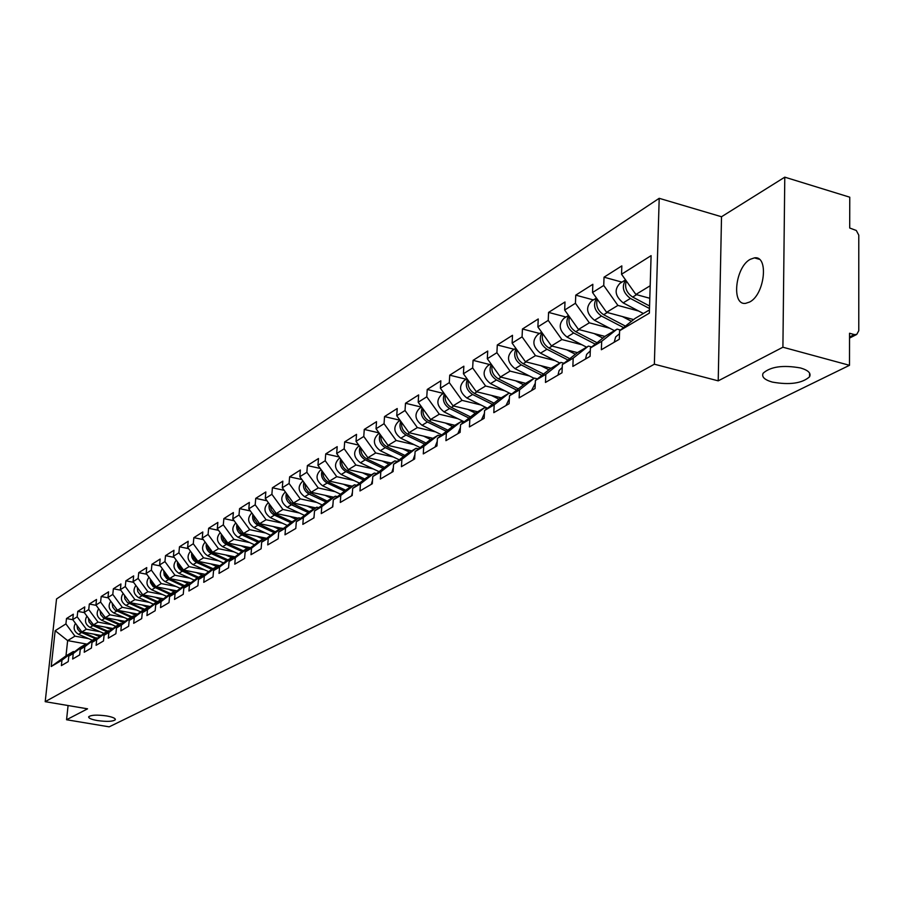 <?xml version="1.0" encoding="UTF-8"?>
<svg xmlns="http://www.w3.org/2000/svg" width="904" height="904" viewBox="0 0 904 904"><rect width="100%" height="100%" fill="white"/><g stroke="black" fill="none" stroke-linecap="round" stroke-linejoin="round"><path stroke-width="1.36" d="M772.332 382.087C789.621 385.149 802.029 383.398 809.532 376.832C811.306 373.228 808.3 370.267 800.503 367.962C783.011 364.854 770.547 366.606 763.134 373.216C761.428 376.866 764.49 379.827 772.332 382.087M97.417 720.567C106.988 721.855 112.966 721.573 115.328 719.72C115.576 718.318 112.684 717.064 106.649 715.945C97.022 714.646 91.033 714.928 88.682 716.793C88.468 718.205 91.372 719.471 97.417 720.567M750.275 259.312L754.422 257.877C769.044 255.244 764.795 294.67 749.597 302.038L745.653 303.337C731.121 305.688 735.234 267.075 750.275 259.312M659.197 198.315L56.534 598.956L45.2 701.673L654.36 364.199L659.197 198.315L721.516 216.745L718.217 380.855L782.909 347.215L784.785 177.161L721.516 216.745M784.785 177.161L849.76 197.196L849.703 228.011L856.314 230.497L858.777 235.153L858.777 330.717L856.721 334.446L849.545 338.073M87.112 644.145L67.642 640.608L55.167 630.687L51.223 666.519L61.969 660.169L61.382 665.615L68.207 661.615L68.806 656.123L80.207 647.456L84.694 644.789L85.959 645.027M55.167 630.687L65.913 623.918L66.501 618.539L72.795 619.703M101.112 635.478L81.857 631.952L72.738 619.624L73.326 614.2L66.501 618.539M72.738 619.624L77.179 616.833L77.767 611.386L84.321 612.607M112.943 628.529L93.417 624.913L84.185 612.426L84.773 606.934L77.767 611.386M84.185 612.426L88.739 609.556L89.326 604.041L96.152 605.33M125.091 621.387L105.271 617.692L95.926 605.025L96.513 599.476L89.326 604.041M95.926 605.025L100.604 602.087L101.191 596.504L108.299 597.86M137.555 614.065L117.452 610.268L107.983 597.442L108.57 591.826L101.191 596.504M107.983 597.442L112.785 594.425L113.373 588.775L120.763 590.199M150.358 606.539L129.95 602.652L120.368 589.657L120.944 583.961L113.373 588.775M120.368 589.657L125.294 586.549L125.882 580.831L133.589 582.323M163.511 598.821L142.787 594.832L133.08 581.645L133.656 575.882L125.882 580.831M133.08 581.645L138.154 578.458L138.73 572.673L146.753 574.243M177.026 590.888L155.985 586.798L146.154 573.418L146.73 567.588L138.73 572.673M146.154 573.418L151.363 570.141L151.94 564.277L160.302 565.938M190.925 582.73L169.545 578.537L159.59 564.966L160.155 559.056L151.94 564.277M159.59 564.966L164.946 561.599L165.511 555.655L174.235 557.406M205.208 574.345L183.501 570.04L173.398 556.276L173.975 550.287L165.511 555.655M173.398 556.276L178.913 552.807L179.478 546.796L188.574 548.638M219.921 565.723L197.852 561.294L187.614 547.327L188.179 541.27L179.478 546.796M187.614 547.327L193.286 543.767L193.851 537.665L203.332 539.609M235.051 556.853L212.621 552.299L202.247 538.129L202.801 531.981L193.851 537.665M202.247 538.129L208.078 534.456L208.632 528.275L218.531 530.332M250.634 547.722L227.819 543.033L217.299 528.648L217.864 522.422L208.632 528.275M217.299 528.648L223.311 524.862L223.864 518.602L234.192 520.772M266.691 538.309L243.492 533.496L232.814 518.885L233.368 512.568L223.864 518.602M232.814 518.885L239.018 514.986L239.56 508.636L250.34 510.929M281.291 528.218L259.629 523.665L248.803 508.816L249.357 502.421L239.56 508.636M248.803 508.816L255.188 504.805L255.73 498.364L266.996 500.793M298.207 518.195L276.274 513.517L265.29 498.443L265.832 491.957L255.73 498.364M265.29 498.443L271.878 494.307L272.409 487.776L284.184 490.341M315.643 507.856L293.438 503.065L282.297 487.742L282.828 481.165L272.409 487.776M282.297 487.742L289.088 483.47L289.619 476.849L301.925 479.561M333.632 497.189L311.157 492.273L299.846 476.702L300.365 470.023L289.619 476.849M299.846 476.702L306.863 472.283L307.383 465.571L320.253 468.453M352.21 486.171L329.452 481.131L317.959 465.3L318.479 458.52L307.383 465.571M317.959 465.3L325.214 460.735L325.722 453.921L339.192 456.983M371.397 474.792L348.345 469.617L336.683 453.525L337.192 446.644L325.722 453.921M336.683 453.525L344.175 448.802L344.673 441.886L358.775 445.13M391.217 463.04L367.883 457.718L356.029 441.344L356.526 434.361L344.673 441.886M356.029 441.344L363.77 436.474L364.267 429.445L379.036 432.892M411.727 450.881L388.076 445.412L376.041 428.756L376.527 421.671L364.267 429.445M376.041 428.756L384.053 423.705L384.528 416.586L400.009 420.247M432.937 438.304L408.981 432.688L396.743 415.716L397.218 408.529L384.528 416.586M396.743 415.716L405.037 410.506L405.5 403.263L421.524 407.116M454.893 425.287L430.62 419.501L418.19 402.223L418.642 394.924L405.5 403.263M418.19 402.223L426.778 396.822L427.23 389.466L443.468 393.432M477.64 411.795L453.04 405.839L440.395 388.245L440.836 380.821L427.23 389.466M440.395 388.245L449.299 382.641L449.74 375.171L466.193 379.251M501.211 397.816L476.284 391.681L463.424 373.759L463.854 366.21L449.74 375.171M463.424 373.759L472.656 367.951L473.074 360.346L489.765 364.561M525.665 383.319L500.398 376.991L487.312 358.73L487.719 351.057L473.074 360.346M487.312 358.73L496.906 352.696L497.302 344.966L514.218 349.306M551.044 368.267L525.427 361.747L512.116 343.113L512.5 335.316L497.302 344.966M512.116 343.113L522.071 336.853L522.444 328.999L539.598 333.474M577.43 352.639L551.429 345.904L537.88 326.909L538.242 318.965L522.444 328.999M537.88 326.909L548.231 320.389L548.581 312.4L565.972 317.033M604.979 336.435L578.47 329.44L564.661 310.049L565 301.981L548.581 312.4M564.661 310.049L575.43 303.269L575.758 295.145L593.397 299.925M633.647 319.587L606.595 312.309L592.527 292.512L592.843 284.297L575.758 295.145M592.527 292.512L603.736 285.461L604.041 277.189L621.929 282.127M649.806 298.286L635.874 294.467L621.545 274.251L621.828 265.889L604.041 277.189M621.545 274.251L651.095 255.651L649.354 313.146L619.613 330.728L635.105 318.423L649.456 309.914M68.806 656.123L73.247 653.502L72.659 659.016L79.665 654.914L80.253 649.366L84.818 646.665L84.23 652.247L91.417 648.044L92.005 642.416L96.694 639.648L96.106 645.298L103.485 640.981L104.073 635.286L108.887 632.45L108.299 638.167L115.881 633.727L116.469 627.964L121.407 625.048L120.82 630.845L128.617 626.28L129.204 620.449L134.278 617.455L133.69 623.308L141.702 618.619L142.29 612.72L147.499 609.635L146.923 615.567L155.16 610.754L155.737 604.765L161.104 601.601L160.528 607.612L169.003 602.652L169.579 596.595L175.093 593.329L174.517 599.431L183.241 594.323L183.817 588.188L189.49 584.831L188.925 591.001L197.897 585.747L198.473 579.52L204.315 576.074L203.75 582.323L213.005 576.921L213.559 570.605L219.593 567.045L219.028 573.396L228.554 567.825L229.107 561.418L235.322 557.757L234.769 564.186L244.588 558.446L245.142 551.948L251.538 548.174L250.996 554.694L261.12 548.773L261.663 542.185L268.273 538.287L267.731 544.909L278.183 538.795L278.714 532.117L285.54 528.083L284.997 534.806L295.789 528.49L296.32 521.721L303.36 517.563L302.829 524.376L313.982 517.856L314.502 510.975L321.767 506.681L321.248 513.596L332.774 506.861L333.282 499.878L340.797 495.437L340.288 502.466L352.198 495.494L352.696 488.409L360.47 483.821L359.973 490.951L372.301 483.742L372.787 476.544L380.833 471.786L380.347 479.03L393.104 471.572L393.579 464.26L401.907 459.334L401.432 466.69L414.642 458.961L415.106 451.537L423.739 446.44L423.275 453.91L436.971 445.909L437.423 438.361L446.373 433.072L445.932 440.666L460.125 432.361L460.565 424.688L469.843 419.207L469.425 426.925L484.16 418.303L484.578 410.506L494.205 404.811L493.799 412.665L509.11 403.704L509.506 395.771L519.517 389.861L519.133 397.85L535.044 388.539L535.417 380.46L545.824 374.312L545.462 382.448L562.005 372.764L562.356 364.549L573.192 358.153L572.853 366.425L590.075 356.346L590.402 347.983L601.68 341.316L601.363 349.746L619.319 339.249L619.613 330.728M100.095 631.749L86.343 629.218L81.857 631.952M86.343 629.218L77.179 616.833M73.247 653.502L84.694 644.789M111.938 624.698L98.016 622.11L93.417 624.913M80.253 649.366L91.767 640.597L96.366 637.862L97.666 638.1M98.016 622.11L88.739 609.556M84.818 646.665L96.366 637.862M124.085 617.455L109.994 614.81L105.271 617.692M92.005 642.416L103.632 633.557L108.356 630.766L109.689 631.003M109.994 614.81L100.604 602.087M96.694 639.648L108.356 630.766M136.549 610.019L122.3 607.318L117.452 610.268M104.073 635.286L115.814 626.336L120.661 623.466L122.04 623.715M122.3 607.318L112.785 594.425M108.887 632.45L120.661 623.466M149.363 602.38L134.933 599.623L129.95 602.652M116.469 627.964L128.323 618.924L133.295 615.974L134.707 616.234M134.933 599.623L125.294 586.549M121.407 625.048L133.295 615.974M162.517 594.538L147.906 591.713L142.787 594.832M129.204 620.449L141.171 611.307L146.29 608.268L147.736 608.55M147.906 591.713L138.154 578.458M134.278 617.455L146.29 608.268M176.043 586.481L161.24 583.588L155.985 586.798M142.29 612.72L154.369 603.476L159.635 600.358L161.127 600.64M161.24 583.588L151.363 570.141M147.499 609.635L159.635 600.358M189.942 578.198L174.958 575.238L169.545 578.537M155.737 604.765L167.941 595.431L173.353 592.222L174.89 592.515M174.958 575.238L164.946 561.599M161.104 601.601L173.353 592.222M204.236 569.678L189.06 566.65L183.501 570.04M169.579 596.595L181.896 587.148L187.467 583.848L189.06 584.165M189.06 566.65L178.913 552.807M175.093 593.329L187.467 583.848M218.949 560.909L203.569 557.813L197.852 561.294M183.817 588.188L196.258 578.639L201.987 575.238L203.626 575.565M203.569 557.813L193.286 543.767M189.49 584.831L201.987 575.238M234.091 551.881L218.508 548.705L212.621 552.299M198.473 579.52L211.05 569.87L216.937 566.379L218.632 566.718M218.508 548.705L208.078 534.456M204.315 576.074L216.937 566.379M249.685 542.592L233.899 539.338L227.819 543.033M213.559 570.605L226.26 560.842L232.339 557.248L234.079 557.598M233.899 539.338L223.311 524.862M219.593 567.045L232.339 557.248M265.742 533.021L249.741 529.688L243.492 533.496M229.107 561.418L241.944 551.553L248.204 547.835L250.001 548.208M249.741 529.688L239.018 514.986M235.322 557.757L248.204 547.835M282.308 523.167L266.081 519.732L259.629 523.665M245.142 551.948L258.103 541.971L264.556 538.14L266.42 538.524M266.081 519.732L255.188 504.805M251.538 548.174L264.556 538.14M299.371 512.997L282.918 509.472L276.274 513.517M261.663 542.185L274.771 532.083L281.426 528.139L283.347 528.546M282.918 509.472L271.878 494.307M268.273 538.287L281.426 528.139M316.988 502.5L300.297 498.884L293.438 503.065M278.714 532.117L291.958 521.89L298.828 517.822L300.806 518.241M300.297 498.884L289.088 483.47M285.54 528.083L298.828 517.822M335.169 491.674L318.242 487.957L311.157 492.273M296.32 521.721L309.699 511.381L316.784 507.167L318.841 507.619M318.242 487.957L306.863 472.283M303.36 517.563L316.784 507.167M353.939 480.499L336.763 476.679L329.452 481.131M314.502 510.975L328.016 500.511L335.339 496.172L337.463 496.635M336.763 476.679L325.214 460.735M321.767 506.681L335.339 496.172M373.329 468.95L355.905 465.018L348.345 469.617M333.282 499.878L346.933 489.29L354.515 484.804L356.707 485.29M355.905 465.018L344.175 448.802M340.797 495.437L354.515 484.804M393.387 457.017L375.691 452.96L367.883 457.718M352.696 488.409L366.504 477.696L374.335 473.052L376.618 473.56M375.691 452.96L363.77 436.474M360.47 483.821L374.335 473.052M414.122 444.666L396.167 440.485L388.076 445.412M372.787 476.544L386.731 465.696L394.833 460.893L397.206 461.435M396.167 440.485L384.053 423.705M380.833 471.786L394.833 460.893M435.592 431.886L417.354 427.581L408.981 432.688M393.579 464.26L407.67 453.277L416.066 448.305L418.518 448.881M417.354 427.581L405.037 410.506M401.907 459.334L416.066 448.305M457.819 418.665L439.299 414.213L430.62 419.501M415.106 451.537L429.355 440.429L438.044 435.276L440.598 435.875M439.299 414.213L426.778 396.822M423.739 446.44L438.044 435.276M480.86 404.958L462.034 400.37L453.04 405.839M437.423 438.361L451.819 427.106L460.825 421.761L463.481 422.394M462.034 400.37L449.299 382.641M446.373 433.072L460.825 421.761M504.737 390.743L485.606 386.008L476.284 391.681M460.565 424.688L475.108 413.297L484.454 407.749L487.222 408.427M485.606 386.008L472.656 367.951M469.843 419.207L484.454 407.749M529.529 375.996L510.071 371.103L500.398 376.991M484.578 410.506L499.279 398.969L508.975 393.217L511.856 393.929M510.071 371.103L496.906 352.696M494.205 404.811L508.975 393.217M555.259 360.696L535.484 355.622L525.427 361.747M509.506 395.771L524.365 384.087L534.445 378.109L537.439 378.866M535.484 355.622L522.071 336.853M519.517 389.861L534.445 378.109M581.995 344.797L561.881 339.542L551.429 345.904M535.417 380.46L550.434 368.629L560.909 362.425L564.039 363.227M561.881 339.542L548.231 320.389M545.824 374.312L560.909 362.425M609.804 328.265L589.329 322.818L578.47 329.44M562.356 364.549L577.543 352.56L588.425 346.108L591.691 346.955M589.329 322.818L575.43 303.269M573.192 358.153L588.425 346.108M638.732 311.066L617.895 305.416L606.595 312.309M590.402 347.983L605.736 335.836L617.082 329.112L620.494 330.028M617.895 305.416L603.736 285.461M601.68 341.316L617.082 329.112M849.545 336.989L854.314 334.582L849.545 333.248L849.5 365.306L782.909 347.215M854.314 334.582L856.721 334.446M650.179 285.754L635.874 294.467M68.082 705.538L66.557 719.742L109.181 726.839L849.5 365.306M66.557 719.742L87.552 708.826L45.2 701.673M718.217 380.855L654.36 364.199M88.558 638.631L74.964 636.156L67.642 640.608L65.981 655.886L73.303 651.547L74.535 651.761M74.964 636.156L65.913 623.918M61.969 660.169L73.303 651.547M51.223 666.519L65.981 655.886M614.189 342.243L615.647 336.955L619.5 333.723M625.636 280.025C621.455 286.704 623.048 292.839 630.404 298.444L649.501 308.535M625.534 279.878L619.907 283.393C613.974 289.687 615.059 296.184 623.161 302.863L643.388 313.518M626.302 280.963C624.381 287.483 626.517 292.851 632.687 297.066L649.569 305.993M585.521 359.012L586.639 354.368L590.289 350.921M557.971 375.126L559.09 370.561L562.231 367.442M531.484 390.618L535.281 383.296M506.003 405.523L509.37 398.585M481.47 419.874L484.42 413.343M596.595 298.241C592.753 304.84 594.38 310.773 601.476 316.061L623.557 327.598M596.448 298.026L591.374 301.179C585.498 307.394 586.538 313.767 594.516 320.298L614.437 330.683M597.307 299.235C595.6 305.586 597.713 310.75 603.657 314.728L625.421 326.107M622.393 316.558L631.467 321.315M568.706 315.733C565.181 322.242 566.831 327.994 573.678 332.977L595.261 344.142M568.503 315.451L563.96 318.287C558.13 324.412 559.147 330.672 566.989 337.056L586.617 347.181M569.452 316.773C567.938 322.965 570.051 327.937 575.78 331.7L597.058 342.718M594.109 333.565L602.866 338.107M541.914 332.559C538.66 338.966 540.343 344.526 546.954 349.249L568.051 360.052M541.654 332.197L537.597 334.729C531.823 340.774 532.795 346.921 540.513 353.17L559.858 363.046M542.683 333.644C541.349 339.655 543.451 344.447 548.977 348.017L569.791 358.685M566.921 349.927L575.385 354.266M516.139 348.752C513.156 355.046 514.851 360.425 521.246 364.9L541.88 375.363M515.822 348.3L512.218 350.549C506.5 356.515 507.438 362.56 515.043 368.674L534.106 378.313M516.941 349.859C515.766 355.713 517.856 360.334 523.19 363.713L543.553 374.053M540.773 365.657L548.943 369.804M491.335 364.346C488.589 370.516 490.307 375.725 496.477 379.974L516.692 390.121M490.962 363.815L487.776 365.792C482.114 371.691 483.018 377.623 490.51 383.601L510.353 393.556M492.149 365.476C491.132 371.171 493.2 375.623 498.353 378.832L518.297 388.867M515.585 380.799L523.495 384.776M457.842 433.705L460.396 427.581M467.447 379.364C464.916 385.42 466.645 390.46 472.622 394.494L492.409 404.348M467.006 378.753L464.215 380.482C458.611 386.302 459.492 392.133 466.859 397.997L487.459 408.235M468.283 380.527C467.402 386.053 469.447 390.336 474.419 393.398L493.968 403.139M491.324 395.387L498.974 399.206M435.05 447.028L437.242 441.355M444.418 393.85C442.101 399.771 443.83 404.664 449.616 408.495L469.006 418.077M443.921 393.15L441.502 394.652C435.943 400.393 436.801 406.133 444.056 411.885L464.227 421.818M445.265 395.025C444.508 400.393 446.542 404.529 451.356 407.444L470.509 416.902M467.922 409.444L475.38 413.139M413.06 459.899L414.913 454.678M422.213 407.817C420.077 413.625 421.818 418.36 427.411 422.01L446.429 431.321M421.648 407.037L419.569 408.337C414.077 413.998 414.902 419.648 422.055 425.275L441.807 434.926M423.072 409.015C422.428 414.224 424.439 418.213 429.095 420.993L447.875 430.191M445.356 423.015L452.667 426.598M391.827 472.317L393.364 467.583M400.777 421.309C398.822 426.982 400.551 431.57 405.986 435.061L424.631 444.113M400.156 420.439L398.404 421.535C392.957 427.129 393.76 432.688 400.811 438.214L420.168 447.593M401.647 422.507C401.116 427.569 403.105 431.423 407.602 434.067L426.021 443.028M423.558 436.101L430.745 439.604M371.329 484.307L372.538 480.103M380.075 434.327C378.279 439.886 380.019 444.327 385.273 447.661L403.568 456.475M379.386 433.389L377.94 434.293C372.55 439.819 373.329 445.288 380.279 450.7L399.252 459.831M380.946 435.547C380.516 440.463 382.482 444.18 386.844 446.712L404.924 455.424M402.506 448.757L409.568 452.158M351.509 495.9L352.424 492.273M360.063 446.926C358.425 452.35 360.165 456.656 365.261 459.842L383.217 468.43M359.329 445.909L358.165 446.632C352.82 452.079 353.577 457.469 360.425 462.791L379.047 471.673M360.956 448.147C360.617 452.915 362.56 456.509 366.787 458.916L384.528 467.413M382.166 460.972L389.093 464.294M332.333 507.11L332.966 504.161M340.718 459.096C339.226 464.407 340.955 468.577 345.904 471.628L363.532 480.001M339.927 458L339.023 458.565C333.734 463.955 334.469 469.255 341.226 474.476L359.498 483.131M341.622 460.328C341.362 464.961 343.283 468.419 347.373 470.735L364.798 479.018M362.481 472.792L369.295 476.035M313.79 517.958L314.129 515.879M322.005 470.871C320.649 476.058 322.366 480.114 327.18 483.03L344.492 491.188M321.157 469.707L320.513 470.114C315.27 475.436 315.982 480.657 322.649 485.787L340.582 494.228M322.909 472.114C322.739 476.6 324.626 479.956 328.593 482.16L345.712 490.239M343.441 484.228L350.142 487.392M303.891 482.284C302.648 487.346 304.365 491.267 309.044 494.07L326.05 502.036M302.998 481.041L302.58 481.301C297.382 486.555 298.083 491.697 304.659 496.737L322.265 504.974M304.795 483.527L305.71 488.454L308.309 491.866L327.237 501.11M325.011 495.302L331.598 498.386M286.353 493.324C285.223 498.262 286.93 502.082 291.472 504.76L308.196 512.534M285.404 492.013L285.201 492.138C280.059 497.324 280.737 502.398 287.223 507.347L304.512 515.382M287.257 494.567L287.879 498.59L290.749 502.635L309.349 511.653M307.157 506.025L313.631 509.042M269.358 504.025C268.33 508.85 270.036 512.557 274.443 515.122L290.885 522.727M268.352 502.647C263.267 507.777 263.923 512.771 270.33 517.63L287.314 525.473M270.262 505.279L271.256 509.912L274.375 513.551L292.003 521.868M289.845 516.41L296.218 519.371M252.871 514.399C251.956 519.111 253.64 522.704 257.934 525.179L274.104 532.603M251.82 512.952C246.995 518.071 247.707 522.953 253.934 527.608L270.635 535.27M253.787 515.653L254.476 519.427L257.244 523.19L275.257 531.801M273.076 526.49L279.347 529.371M236.893 524.467C236.068 529.055 237.741 532.546 241.922 534.919L257.821 542.185M235.786 522.953C231.221 528.049 231.966 532.829 238.034 537.281L254.465 544.773M237.808 525.721L238.532 529.382L241.244 533.01L259.007 541.439M256.792 536.253L262.974 539.078M221.378 534.23C220.644 538.716 222.305 542.106 226.373 544.389L242.035 551.496M220.237 532.659C215.898 537.733 216.689 542.4 222.61 546.683L238.758 554.005M222.305 535.484L223.378 539.699L226.294 542.965L243.232 550.785M240.995 545.745L247.074 548.502M206.327 543.699C205.671 548.084 207.321 551.372 211.276 553.576L226.746 560.559M205.151 542.095C201.027 547.123 201.852 551.7 207.626 555.802L223.514 562.966M207.253 544.965L208.349 549.044L211.208 552.197L227.91 559.87M225.661 554.943L231.65 557.655M191.704 552.909C191.128 557.18 192.767 560.378 196.62 562.503L211.898 569.362M190.495 551.259C186.574 556.254 187.433 560.717 193.06 564.661L208.7 571.678M192.631 554.175L193.738 558.13L196.541 561.169L213.028 568.695M210.768 563.893L216.666 566.537M177.5 561.859C176.992 566.028 178.619 569.136 182.371 571.17L197.479 577.916M176.257 560.164C172.528 565.113 173.421 569.486 178.913 573.283L194.303 580.142M178.427 563.124L179.557 566.955L182.292 569.882L198.564 577.272M196.281 572.571L202.439 575.328M163.68 570.548L164.2 575.147L166.528 578.357L183.444 586.233M162.415 568.831C158.878 573.724 159.793 578.006 165.149 581.656L180.303 588.368M164.618 571.814L165.76 575.532L168.438 578.357L184.506 585.611M182.212 581.023L189.139 584.097M150.256 579.001L150.539 582.764L153.104 586.594L169.794 594.323M148.968 577.249C145.6 582.097 146.538 586.278 151.77 589.792L166.698 596.38M151.194 580.278L152.347 583.871L154.968 586.594L170.833 593.713M168.528 589.239L175.286 592.222M137.193 587.227L137.792 591.6L140.041 594.606L156.516 602.2M135.882 585.453C132.685 590.244 133.634 594.335 138.753 597.725L153.454 604.177M138.131 588.504L142.922 595.182L157.533 601.601M155.205 597.228L161.805 600.132M124.481 595.227L124.842 598.81L127.328 602.414L143.6 609.861M123.147 593.431C120.108 598.165 121.079 602.166 126.074 605.443L140.561 611.771M125.419 596.504L130.142 602.968L144.583 609.285M142.244 605.002L148.685 607.816M112.096 603.024L112.763 607.172L114.944 610.008L131.012 617.33M110.763 601.205C107.858 605.872 108.853 609.793 113.734 612.946L128.006 619.161M113.045 604.301L117.689 610.539L131.973 616.754M129.634 612.573L135.916 615.308M100.05 610.607L100.739 614.652L103.44 617.816L118.752 624.596M98.694 608.776C95.926 613.387 96.931 617.217 101.711 620.268L115.78 626.359M100.999 611.895L105.576 617.918L119.69 624.042M117.339 619.941L123.486 622.607M88.309 617.997L89.033 621.941L91.677 625.014L106.808 631.681M86.942 616.144C84.309 620.698 85.326 624.449 90.004 627.399L103.915 633.399M89.259 619.285L93.756 625.116L107.723 631.139M105.372 627.127L111.373 629.715M76.863 625.195L77.608 629.048L79.688 631.636L95.169 638.574M75.484 623.331C72.975 627.828 74.015 631.5 78.58 634.348L92.344 640.258M77.823 626.495L81.835 631.93M81.902 631.964L96.05 638.054M93.7 634.122L99.576 636.653M630.404 298.444L623.161 302.863M636.619 294.67L632.687 297.066M601.476 316.061L594.516 320.298M607.318 312.501L603.657 314.728M573.678 332.977L566.989 337.056M579.181 329.632L575.78 331.7M546.954 349.249L540.513 353.17M552.141 346.085L548.977 348.017M521.246 364.9L515.043 368.674M526.128 361.928L523.19 363.713M496.477 379.974L490.51 383.601M501.087 377.171L498.353 378.832M472.622 394.494L466.859 397.997M476.962 391.85L474.419 393.398M449.616 408.495L444.056 411.885M453.718 406.009L451.356 407.444M427.411 422.01L422.055 425.275M431.287 419.659L429.095 420.993M405.986 435.061L400.811 438.214M409.636 432.835L407.602 434.067M385.273 447.661L380.279 450.7M388.72 445.57L386.844 446.712M365.261 459.842L360.425 462.791M368.516 457.865L366.787 458.916M345.904 471.628L341.226 474.476M348.978 469.764L347.373 470.735M327.18 483.03L322.649 485.787M330.073 481.267L328.593 482.16M309.044 494.07L304.659 496.737M311.767 492.409L310.422 493.234M291.472 504.76L287.223 507.347M294.049 503.2L292.806 503.946M274.443 515.122L270.33 517.63M276.873 513.653L275.743 514.342M257.934 525.179L253.934 527.608M260.216 523.789L259.188 524.41M241.922 534.919L238.034 537.281M244.069 533.62L243.131 534.185M226.373 544.389L222.61 546.683M228.396 543.157L227.548 543.666M211.276 553.576L207.626 555.802M213.186 552.412L212.429 552.875M196.62 562.503L193.06 564.661M198.405 561.407L197.727 561.825M182.371 571.17L178.913 573.283M184.054 570.153L183.444 570.514M168.517 579.611L165.149 581.656M155.036 587.803L151.77 589.792M141.928 595.792L138.753 597.725M129.17 603.556L126.074 605.443M116.752 611.115L113.734 612.946M104.649 618.483L101.711 620.268M92.863 625.658L90.004 627.399M81.371 632.653L78.58 634.348M809.566 373.058L809.532 376.832M754.422 257.877L759.224 259.256"/></g></svg>
